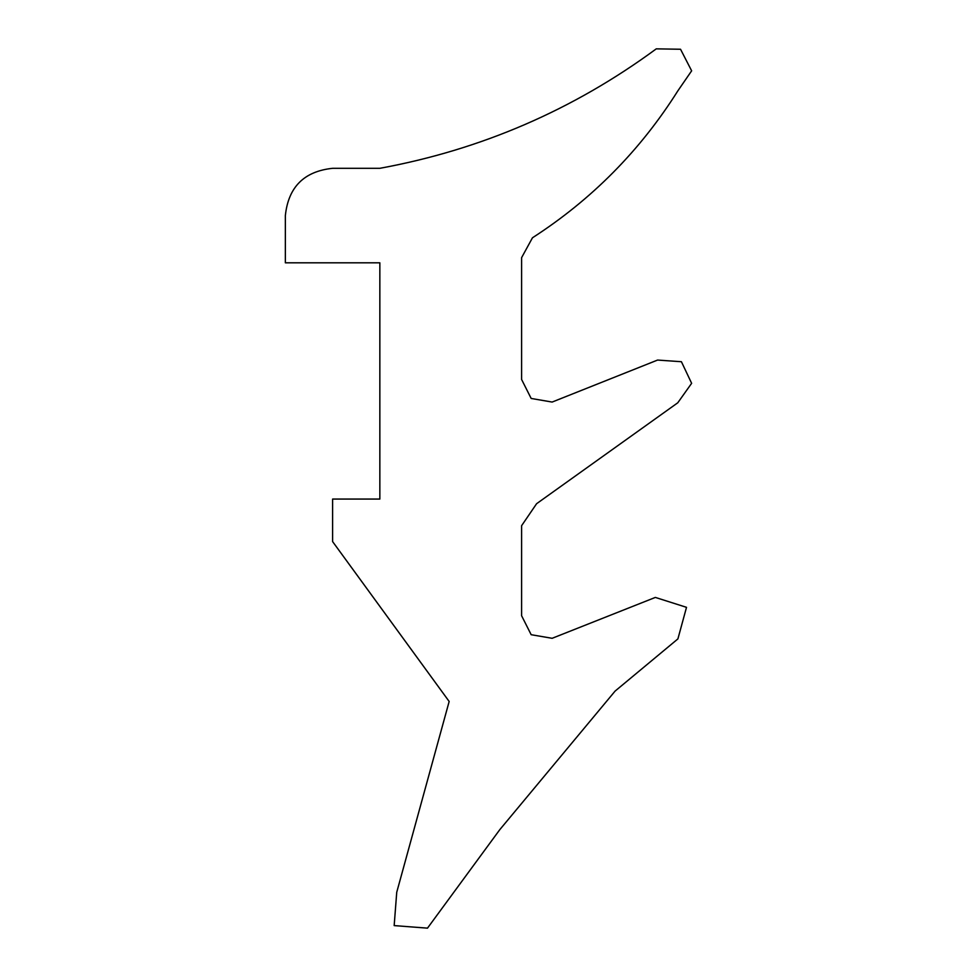 <?xml version="1.0" encoding="UTF-8"?>
<svg xmlns="http://www.w3.org/2000/svg" width="977" height="977" viewBox="0 0 977 977"><rect width="100%" height="100%" fill="white"/><g stroke="black" fill="none" stroke-linecap="round" stroke-linejoin="round"><path stroke-width="1.47" d="M657.594 360.061L681.421 361.722L691.631 383.314L677.782 402.78L536.593 503.717L521.596 525.711L521.596 615.718L531.17 634.708L552.139 638.299L655.335 597.423L686.513 607.328L677.904 638.897L615.095 691.093L499.833 829.607L427.486 928.15L394.171 925.598L396.735 892.282L449.164 701.474L332.607 541.588L332.607 499.064L379.845 499.064L379.845 262.813L285.357 262.813L285.357 215.563C288.362 187.071 304.103 171.317 332.607 168.313L379.845 168.313C481.16 149.713 573.304 109.9 656.275 48.85L680.542 49.253L691.643 70.832L677.879 90.812C640.24 150.519 591.769 199.503 532.465 237.79L521.596 257.672L521.596 379.467L531.17 398.457L552.139 402.06L657.594 360.061L681.421 361.722L691.631 383.314L677.782 402.78L536.593 503.717M521.596 615.718L531.17 634.708L552.139 638.299M499.833 829.607L427.486 928.15M396.735 892.282L449.164 701.474L332.607 541.588M285.357 215.563C288.362 187.071 304.103 171.317 332.607 168.313M656.275 48.85L680.542 49.253L691.643 70.832L677.879 90.812C640.24 150.519 591.769 199.503 532.465 237.79M521.596 379.467L531.17 398.457L552.139 402.06"/></g></svg>
